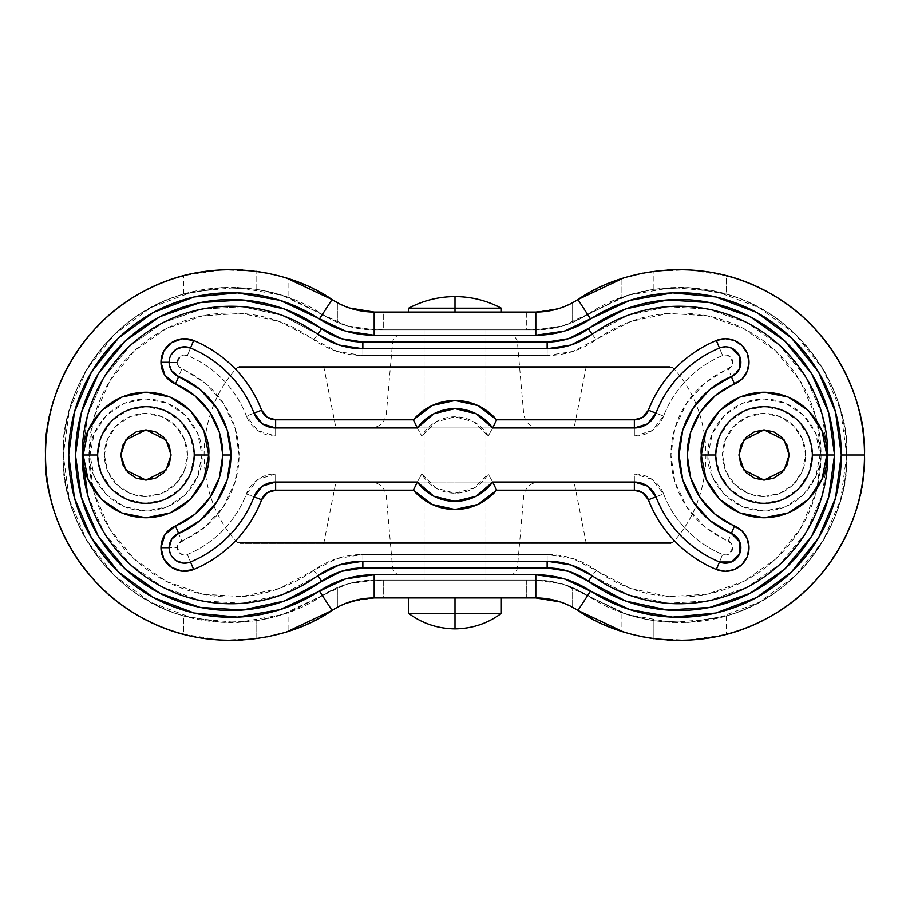<?xml version="1.0" encoding="UTF-8"?>
<svg xmlns="http://www.w3.org/2000/svg" width="910" height="910" viewBox="0 0 910 910"><rect width="100%" height="100%" fill="white"/><g stroke="black" fill="none" stroke-linecap="round" stroke-linejoin="round"><path stroke-width="0.68" stroke-dasharray="4.55 3.41" d="M455 308.194L408.647 308.194L501.353 308.194L455 308.194L455 296.603L455 308.194M501.353 613.397L455 613.397L455 597.938L501.353 597.938L455 597.938L485.906 597.938L455 597.938L455 312.062L485.906 312.062L455 312.062L455 597.938L455 312.062L501.353 312.062L408.647 312.062L501.353 312.062L408.647 312.062L485.906 312.062L424.094 312.062L455 312.062L424.094 312.062L455 312.062L455 597.938L424.094 597.938L455 597.938L455 628.844L455 613.397L501.353 613.397M408.647 613.397L455 613.397L408.647 613.397M455 597.938L408.647 597.938L501.353 597.938L424.094 597.938L485.906 597.938L424.094 597.938L455 597.938L424.094 597.938L455 597.938L455 580.17L455 597.938L485.906 597.938L424.094 597.938L485.906 597.938L455 597.938L485.906 597.938L455 597.938L455 580.17L424.094 580.17L485.906 580.17L455 580.17L485.906 580.17L455 580.17L485.906 580.17L455 580.17L455 597.938M455 312.062L455 329.829L424.094 329.829L455 329.829L424.094 329.829L455 329.829L455 312.062L424.094 312.062L485.906 312.062L455 312.062L485.906 312.062L455 312.062L485.906 312.062L455 312.062L455 329.829L485.906 329.829L424.094 329.829L485.906 329.829L455 329.829L485.906 329.829L455 329.829L455 312.062M120.837 455L125.853 470.072L145.941 480.116L166.03 470.072L171.057 455L169.146 464.612L163.698 472.756L155.553 478.205L145.941 480.116L136.329 478.205L128.185 472.756L122.748 464.612L120.837 455L122.748 445.388L128.185 437.244L136.329 431.795L145.941 429.884L155.553 431.795L163.698 437.244L169.146 445.388L171.057 455L166.03 439.928L145.941 429.884L125.853 439.928L120.837 455M738.943 455L743.97 470.072L764.059 480.116L784.147 470.072L789.163 455L787.252 464.612L781.815 472.756L773.671 478.205L764.059 480.116L754.447 478.205L746.302 472.756L740.854 464.612L738.943 455L740.854 445.388L746.302 437.244L754.447 431.795L764.059 429.884L773.671 431.795L781.815 437.244L787.252 445.388L789.163 455L784.147 439.928L764.059 429.884L743.97 439.928L738.943 455M708.037 455C705.785 438.62 722.597 399.752 764.059 398.978C805.521 399.752 822.321 438.62 820.069 455L805.6 455A41.541 41.541 0 0 0 764.059 413.459A41.541 41.541 0 0 0 722.517 455L708.037 455L712.303 433.558L724.451 415.392L742.617 403.244L764.059 398.978L785.489 403.244L803.666 415.392L815.804 433.558L820.069 455L815.804 476.442L803.666 494.608L785.489 506.756L764.059 511.022L742.617 506.756L724.451 494.608L712.303 476.442L708.037 455L722.517 455L725.679 470.902L734.677 484.37L748.157 493.379L764.059 496.541L779.95 493.379L793.429 484.37L802.438 470.902L805.6 455L802.438 439.098L793.429 425.63L779.95 416.621L764.059 413.459L748.157 416.621L734.677 425.63L725.679 439.098L722.517 455A41.541 41.541 0 0 0 764.059 496.541A41.541 41.541 0 0 0 805.6 455L820.069 455C822.321 471.38 805.521 510.248 764.059 511.022C722.597 510.248 705.785 471.38 708.037 455M89.931 455C87.678 438.62 104.479 399.752 145.941 398.978C187.403 399.752 204.215 438.62 201.963 455L187.483 455A41.541 41.541 0 0 0 145.941 413.459A41.541 41.541 0 0 0 104.4 455L89.931 455L94.196 433.558L106.334 415.392L124.511 403.244L145.941 398.978L167.383 403.244L185.549 415.392L197.698 433.558L201.963 455L197.698 476.442L185.549 494.608L167.383 506.756L145.941 511.022L124.511 506.756L106.334 494.608L94.196 476.442L89.931 455L104.4 455L107.562 470.902L116.571 484.37L130.05 493.379L145.941 496.541L161.844 493.379L175.323 484.37L184.32 470.902L187.483 455L184.32 439.098L175.323 425.63L161.844 416.621L145.941 413.459L130.05 416.621L116.571 425.63L107.562 439.098L104.4 455A41.541 41.541 0 0 0 145.941 496.541A41.541 41.541 0 0 0 187.483 455L201.963 455C204.215 471.38 187.403 510.248 145.941 511.022C104.479 510.248 87.678 471.38 89.931 455M739.716 368.163L731.367 376.547L710.039 389.389L693.34 407.851L682.716 430.373L679.065 455L682.716 479.627L693.34 502.149L710.039 520.611L731.367 533.453L738.283 539.141L740.877 547.718A15.447 15.447 0 0 1 719.48 561.982C704.897 555.908 692.101 547.217 681.078 535.91C670.044 524.604 661.684 511.579 655.985 496.849L647.465 486.099L634.361 482.038L492.651 482.038L476.158 496.246L455 501.353L433.842 496.246L417.349 482.038L275.639 482.038L262.535 486.099L254.015 496.849C248.316 511.579 239.956 524.604 228.922 535.91C217.899 547.217 205.103 555.908 190.52 561.982L183.081 563.097L176.005 560.571L170.955 555.009L169.124 547.718L177.268 547.718A7.314 7.314 0 0 0 187.392 554.463L190.52 561.982A15.447 15.447 0 0 1 169.124 547.718L171.717 539.141L178.633 533.453L199.961 520.611L216.66 502.149L227.284 479.627L230.935 455L239.08 455A93.127 93.127 0 0 1 181.761 540.972L178.633 533.453A84.994 84.994 0 0 0 230.935 455L227.284 430.373L216.66 407.851L199.961 389.389L178.633 376.547A15.447 15.447 0 0 1 169.124 362.282L177.268 362.282A7.314 7.314 0 0 0 181.761 369.028L178.633 376.547L171.717 370.859L169.124 362.282L170.955 354.991L176.005 349.429L183.081 346.903L190.52 348.018C205.103 354.092 217.899 362.783 228.922 374.09C239.956 385.396 248.316 398.421 254.015 413.151L262.535 423.901M339.157 564.962L317.749 575.768A148.728 148.728 0 0 1 82.196 455L87.758 414.721L104.024 377.445L129.766 345.971L163.072 322.652L201.463 309.218L242.049 306.681L281.793 315.235L317.749 334.232A77.259 77.259 0 0 0 362.851 348.757L547.149 348.757L547.149 355.503L362.851 355.503L337.098 351.453L279.495 321.56L241.537 313.404L202.793 315.815L166.155 328.647L134.35 350.907L109.769 380.96L94.242 416.541L93.002 421.262L88.941 455A141.994 141.994 0 0 0 313.813 570.297L337.098 558.547L362.851 554.497L547.149 554.497L572.902 558.547L630.505 588.44L668.463 596.596L707.207 594.184L743.845 581.353L775.65 559.093L800.231 529.04L815.758 493.459L816.998 488.738L821.059 455L817.009 421.296L815.758 416.541L800.231 380.96L775.65 350.907L743.845 328.647L707.207 315.815L668.463 313.404L630.505 321.56L572.902 351.453L547.149 355.503L362.851 355.503A84.004 84.004 0 0 1 313.813 339.703A141.994 141.994 0 0 0 88.941 455L92.991 488.704L94.242 493.459L109.769 529.04L134.35 559.093L166.155 581.353L202.793 594.184L241.537 596.596L279.495 588.44L313.813 570.297A84.004 84.004 0 0 1 362.851 554.497L362.851 561.242A77.259 77.259 0 0 0 317.749 575.768L281.793 594.765L242.049 603.319L201.463 600.782L163.072 587.348L129.766 564.029L104.024 532.555L87.758 495.279L82.196 455L87.758 414.721L104.024 377.445L129.766 345.971L163.072 322.652L201.463 309.218L242.049 306.681L281.793 315.235L317.749 334.232A148.728 148.728 0 0 0 82.196 455M345.117 603.614L337.36 607.277L337.36 587.598L322.367 595.538L347.154 584.095L374.181 580.17L535.819 580.17L562.846 584.095L628.184 614.762L672.388 622.531L717.057 618.299L759.008 602.374L795.238 575.893L823.14 540.756L840.726 499.465L846.732 455C848.507 503.139 819.762 570.456 759.008 602.374C699.119 635.897 627.024 623.282 587.633 595.538L572.64 587.598L560.503 583.424L535.819 580.17L383.269 580.17L383.269 597.938L526.731 597.938L526.731 580.17L374.181 580.17L535.819 580.17A95.038 95.038 0 0 1 587.633 595.538L621.12 612.328L632.075 615.945L653.915 620.768L688.199 622.417L726.214 615.899C804.963 595.026 850.532 511.784 846.732 455L840.726 410.535L823.14 369.244L795.238 334.107L759.008 307.625L717.057 291.7L672.388 287.469L628.184 295.238L562.846 325.905L535.819 329.829L560.458 326.576L572.64 322.402L587.633 314.462C627.024 286.718 699.119 274.103 759.008 307.625C819.762 339.544 848.507 406.861 846.732 455C850.532 398.216 804.963 314.974 726.214 294.101L688.176 287.583L653.915 289.232L632.097 294.055L621.12 297.672L587.633 314.462A95.038 95.038 0 0 1 535.819 329.829L374.181 329.829L347.154 325.905L322.367 314.462L337.36 322.402L349.497 326.576L374.181 329.829L526.731 329.829L526.731 312.062L383.269 312.062L383.269 329.829L535.819 329.829L374.181 329.829A95.038 95.038 0 0 1 322.367 314.462L281.816 295.238L237.612 287.469L192.943 291.7L150.992 307.625L114.762 334.107L86.859 369.244L69.274 410.535L63.268 455L69.274 499.465L86.859 540.756L114.762 575.893L150.992 602.374L192.943 618.299L237.612 622.531L281.816 614.762L322.367 595.538A95.038 95.038 0 0 1 374.181 580.17L349.542 583.424L337.36 587.598L322.367 595.538C282.976 623.282 210.881 635.897 150.992 602.374C90.238 570.456 61.493 503.139 63.268 455C63.268 436.88 66.134 419.226 71.856 402.027C77.578 384.839 85.881 368.994 96.744 354.49C107.607 339.987 120.484 327.566 135.362 317.237C150.252 306.909 166.393 299.197 183.786 294.101L221.801 287.583L256.085 289.232L221.801 287.583L183.786 294.101C105.037 314.974 59.468 398.216 63.268 455C61.493 406.861 90.238 339.544 150.992 307.625C210.881 274.103 282.976 286.718 322.367 314.462L288.88 297.672L277.925 294.055L256.085 289.232L256.085 271.282L242.549 269.929M256.324 638.683L267.028 636.886M268.598 636.568L288.88 631.153L301.745 626.387L320.286 617.492L337.36 607.277L337.36 587.598L349.542 583.424L360.747 581.126L383.269 580.17L383.269 597.938L374.181 597.938L349.508 601.988L337.36 607.277M282.669 633.064L286.98 631.767M203.055 271.669L183.786 275.662C94.299 296.512 40.904 390.868 45.5 455C40.904 519.132 94.299 613.488 183.786 634.338L183.786 615.899L221.824 622.417L256.085 620.768L277.903 615.945L288.88 612.328L288.88 631.153L288.88 612.328L268.245 618.459L256.085 620.768L221.824 622.417L183.786 615.899C166.393 610.803 150.252 603.091 135.362 592.763C120.484 582.434 107.607 570.013 96.744 555.51C85.881 541.006 77.578 525.161 71.856 507.973C66.134 490.774 63.268 473.12 63.268 455C59.468 511.784 105.037 595.026 183.786 615.899L183.786 634.338L221.881 640.208L256.085 638.718L256.085 620.768L256.085 638.718L268.211 636.647M183.809 634.35L203.055 638.331M221.938 640.219L236.156 640.356M242.208 640.094L256.085 638.718M338.85 303.508L349.622 308.058M706.911 638.331L726.214 634.338C815.701 613.488 869.095 519.132 864.5 455C869.095 390.868 815.701 296.512 726.214 275.662L726.214 294.101C743.606 299.197 759.748 306.909 774.637 317.237C789.516 327.566 802.392 339.987 813.256 354.49C824.119 368.994 832.422 384.839 838.144 402.027C843.866 419.226 846.732 436.88 846.732 455C846.732 473.12 843.866 490.774 838.144 507.973C832.422 525.161 824.119 541.006 813.256 555.51C802.392 570.013 789.516 582.434 774.637 592.763C759.748 603.091 743.606 610.803 726.214 615.899L688.199 622.417L653.915 620.768L641.766 618.459L621.12 612.328L568.511 585.972L549.322 581.137L535.819 580.17L526.731 580.17L526.731 597.938L535.819 597.938L374.181 597.938M221.483 269.804L256.085 271.282L256.085 289.232L268.234 291.541L288.88 297.672L337.36 322.402L349.497 326.576L360.678 328.863L383.269 329.829L383.269 312.062L374.181 312.062L535.819 312.062L560.594 307.978M236.088 269.633L225.441 269.644M349.486 308.001L337.36 302.723L337.36 322.402L337.36 302.723L311.14 287.81L288.88 278.847L288.88 297.672L288.88 278.847M286.673 278.142L282.646 276.924M268.234 273.353L277.925 275.616L268.268 273.364M268.166 273.341L256.313 271.317M571.15 606.492L560.378 601.942M560.514 601.999L572.64 607.277L572.64 587.598L572.64 607.277L598.86 622.19L621.12 631.153L621.12 612.328L621.12 631.153M623.327 631.859L627.354 633.076M641.766 636.647L632.075 634.384L641.732 636.636M641.834 636.659L653.687 638.683M688.517 640.196L653.915 638.718L653.915 620.768L653.915 638.718L667.451 640.071M673.912 640.367L684.559 640.356M726.191 275.65L706.945 271.669M688.495 269.804L653.915 271.282L653.915 289.232L688.176 287.583L726.214 294.101L726.214 275.662L688.119 269.792M688.062 269.781L673.844 269.644M667.792 269.906L641.789 273.353M653.687 271.317L642.972 273.114M641.402 273.432L621.12 278.847L608.255 283.613L589.714 292.508L572.64 302.723L572.64 322.402L621.12 297.672L641.755 291.541L653.915 289.232L653.915 271.282M627.331 276.936L623.02 278.232M564.883 306.386L572.64 302.723L572.64 322.402L560.458 326.576L549.253 328.874L526.731 329.829L526.731 312.062L535.819 312.062M322.367 595.538L288.88 612.328L322.367 595.538M362.851 348.757L362.851 355.503L362.851 348.757L547.149 348.757A77.259 77.259 0 0 0 592.251 334.232L628.207 315.235L667.951 306.681L708.537 309.218L746.928 322.652L780.234 345.971L805.976 377.445L822.242 414.721L827.804 455L822.242 495.279L805.976 532.555L780.234 564.029L746.928 587.348L708.537 600.782L667.951 603.319L628.207 594.765L592.251 575.768A77.259 77.259 0 0 0 547.149 561.242L362.851 561.242L362.851 554.497L547.149 554.497L547.149 561.242L362.851 561.242M183.786 294.101L183.786 275.662L183.786 294.101M221.858 269.792L183.786 275.662M726.214 615.899L726.214 634.338L726.214 615.899M688.142 640.208L726.214 634.338M621.12 278.847L621.12 297.672L621.12 278.847M560.492 308.012L572.64 302.723M313.813 570.297L317.749 575.768L281.793 594.765L242.049 603.319L201.463 600.782L163.072 587.348L129.766 564.029L104.024 532.555L87.758 495.279M592.251 575.768A148.728 148.728 0 0 0 827.804 455A148.728 148.728 0 0 0 592.251 334.232L628.207 315.235L667.951 306.681L708.537 309.218L746.928 322.652L780.234 345.971L805.976 377.445L822.242 414.721L827.804 455L822.242 495.279L805.976 532.555L780.234 564.029L746.928 587.348L708.537 600.782L667.951 603.319L628.207 594.765L592.251 575.768L596.187 570.297A141.994 141.994 0 0 0 821.059 455A141.994 141.994 0 0 0 596.187 339.703A84.004 84.004 0 0 1 547.149 355.503L547.149 348.757M719.48 561.982A115.9 115.9 0 0 1 655.985 496.849L663.572 493.914A107.755 107.755 0 0 0 722.608 554.463L719.48 561.982L722.608 554.463A7.314 7.314 0 0 0 732.732 547.718A7.314 7.314 0 0 0 728.239 540.972A93.127 93.127 0 0 1 728.239 369.028A7.314 7.314 0 0 0 732.732 362.282A7.314 7.314 0 0 0 722.608 355.537A107.755 107.755 0 0 0 663.572 416.086A31.315 31.315 0 0 1 634.361 436.095L488.215 436.095A38.22 38.22 0 0 0 421.785 436.095L275.639 436.095L257.928 430.612L246.428 416.086C241.127 402.391 233.347 390.288 223.098 379.777C212.849 369.267 200.939 361.179 187.392 355.537L180.521 356.197L177.268 362.282L178.496 366.343L205.137 383.099L223.428 403.335L235.076 428.007L239.08 455L235.076 481.993L223.428 506.665L205.137 526.901L178.496 543.657L177.268 547.718L180.521 553.803L187.392 554.463C200.939 548.821 212.849 540.733 223.098 530.223C233.347 519.712 241.127 507.609 246.428 493.914L257.928 479.388L275.639 473.905L421.785 473.905L435.788 488.033L455 493.22L474.212 488.033L488.215 473.905L634.361 473.905L652.072 479.388L663.572 493.914C668.873 507.609 676.653 519.712 686.902 530.223C697.151 540.733 709.061 548.821 722.608 554.463L729.479 553.803L732.732 547.718L731.504 543.657L704.863 526.901L686.572 506.665L674.924 481.993L670.92 455L674.924 428.007L686.572 403.335L704.863 383.099L731.504 366.343L732.732 362.282L729.479 356.197L722.608 355.537C709.061 361.179 697.151 369.267 686.902 379.777C676.653 390.288 668.873 402.391 663.572 416.086L652.072 430.612L634.361 436.095L488.215 436.095L474.212 421.967L455 416.78L435.788 421.967L421.785 436.095L275.639 436.095L275.639 427.962L417.349 427.962L433.842 413.754L455 408.647L476.158 413.754L492.651 427.962L634.361 427.962L647.465 423.901L655.985 413.151C661.684 398.421 670.044 385.396 681.078 374.09C692.101 362.783 704.897 354.092 719.48 348.018L731.31 347.995M190.52 561.982A115.9 115.9 0 0 0 254.015 496.849A23.182 23.182 0 0 1 275.639 482.038L417.349 482.038A46.353 46.353 0 0 0 492.651 482.038L634.361 482.038L634.361 473.905A31.315 31.315 0 0 1 663.572 493.914L655.985 496.849A23.182 23.182 0 0 0 634.361 482.038L634.361 473.905L488.215 473.905L492.651 482.038L488.215 473.905A38.22 38.22 0 0 1 421.785 473.905L417.349 482.038L421.785 473.905L275.639 473.905L275.639 482.038L275.639 473.905A31.315 31.315 0 0 0 246.428 493.914L254.015 496.849L246.428 493.914A107.755 107.755 0 0 1 187.392 554.463L190.52 561.982L183.081 563.097M176.005 560.571L170.955 555.009L169.124 547.718A15.447 15.447 0 0 1 178.633 533.453L181.761 540.972A7.314 7.314 0 0 0 177.268 547.718L169.124 547.718M171.717 370.859L169.124 362.282L170.955 354.991M275.639 427.962L275.639 436.095A31.315 31.315 0 0 1 246.428 416.086L254.015 413.151A23.182 23.182 0 0 0 275.639 427.962L417.349 427.962L421.785 436.095L417.349 427.962A46.353 46.353 0 0 1 492.651 427.962L488.215 436.095L492.651 427.962L634.361 427.962L634.361 436.095L634.361 427.962A23.182 23.182 0 0 0 655.985 413.151L663.572 416.086L655.985 413.151A115.9 115.9 0 0 1 719.48 348.018L722.608 355.537L719.48 348.018L726.919 346.903L733.995 349.429L739.045 354.991L740.877 362.282L738.283 370.859L731.367 376.547A84.994 84.994 0 0 0 731.367 533.453A15.447 15.447 0 0 1 740.877 547.718L739.045 555.009L733.995 560.571L726.919 563.097M313.813 339.703L317.749 334.232M547.149 561.242L547.149 554.497A84.004 84.004 0 0 1 596.187 570.297M592.251 334.232L596.187 339.703M728.239 540.972L731.367 533.453M719.48 348.018A15.447 15.447 0 0 1 740.877 362.282A15.447 15.447 0 0 1 731.367 376.547L728.239 369.028M254.015 413.151L246.428 416.086A107.755 107.755 0 0 0 187.392 355.537L190.52 348.018A115.9 115.9 0 0 1 254.015 413.151M239.08 455L230.935 455A84.994 84.994 0 0 0 178.633 376.547L181.761 369.028A93.127 93.127 0 0 1 239.08 455M177.268 362.282L169.124 362.282A15.447 15.447 0 0 1 190.52 348.018L187.392 355.537A7.314 7.314 0 0 0 177.268 362.282M715.772 455L719.446 436.516L729.911 420.852L745.574 410.387L764.059 406.713L782.532 410.387L798.207 420.852L808.671 436.516L812.346 455L808.671 473.484L798.207 489.148L782.532 499.613L764.059 503.287L745.574 499.613L729.911 489.148L719.446 473.484L715.772 455M97.654 455L101.328 436.516L111.793 420.852L127.468 410.387L145.941 406.713L164.426 410.387L180.089 420.852L190.554 436.516L194.228 455L190.554 473.484L180.089 489.148L164.426 499.613L145.941 503.287L127.468 499.613L111.793 489.148L101.328 473.484L97.654 455M455 496.143L455 482.038L370.916 482.038L455 482.038L370.916 482.038L455 482.038L455 496.143L386.306 496.143L523.694 496.143L455 496.143L523.694 496.143L455 496.143L455 567.703L517.426 567.703L455 567.703L517.426 567.703L455 567.703L455 496.143L455 567.703L517.426 567.703L455 567.703L517.426 567.703L455 567.703L455 574.756L424.094 574.756L455 574.756L424.094 574.756L455 574.756L455 335.244L455 574.756L509.736 574.756L455 574.756L509.736 574.756L455 574.756L455 567.703L455 574.756L400.263 574.756L455 574.756L400.263 574.756L455 574.756L455 567.703L392.574 567.703L455 567.703L392.574 567.703L455 567.703L392.574 567.703L455 567.703L392.574 567.703L455 567.703L455 496.143L386.306 496.143L523.694 496.143L455 496.143L523.694 496.143L455 496.143L455 482.038L455 543.85L669.783 543.85L455 543.85L669.783 543.85L455 543.85L455 542.565L672.661 542.565L455 542.565L672.661 542.565L455 542.565L455 367.435L672.661 367.435L455 367.435L672.661 367.435L455 367.435L455 366.15L323.653 366.15L455 366.15L323.653 366.15L455 366.15L455 427.962L370.916 427.962L455 427.962L370.916 427.962L455 427.962L455 366.15L669.783 366.15L455 366.15L669.783 366.15L455 366.15L455 367.435L672.661 367.435L455 367.435L672.661 367.435L455 367.435L455 542.565L672.661 542.565L455 542.565L672.661 542.565L455 542.565L455 543.85L323.653 543.85L455 543.85L323.653 543.85L455 543.85L455 482.038L335.915 482.038L574.085 482.038L370.916 482.038L574.085 482.038L455 482.038L574.085 482.038L455 482.038L455 543.85L586.347 543.85L455 543.85L586.347 543.85L455 543.85L455 482.038L539.084 482.038L455 482.038L539.084 482.038L455 482.038L455 496.143M455 413.857L386.306 413.857L523.694 413.857L455 413.857L523.694 413.857L455 413.857L455 342.296L517.426 342.296L455 342.296L517.426 342.296L455 342.296L455 335.244L424.094 335.244L509.736 335.244L455 335.244L509.736 335.244L455 335.244L455 342.296L517.426 342.296L455 342.296L517.426 342.296L455 342.296L455 413.857L455 342.296L392.574 342.296L455 342.296L392.574 342.296L455 342.296L455 413.857L386.306 413.857L523.694 413.857L455 413.857L523.694 413.857L455 413.857L455 427.962L335.915 427.962L574.085 427.962L455 427.962L574.085 427.962L455 427.962L455 366.15L455 367.435L237.339 367.435L455 367.435L237.339 367.435L455 367.435L455 543.85L669.783 543.85L240.217 543.85L586.347 543.85L240.217 543.85L455 543.85L240.217 543.85L455 543.85L455 542.565L237.339 542.565L455 542.565L237.339 542.565L455 542.565L237.339 542.565L455 542.565L237.339 542.565L455 542.565L455 367.435L237.339 367.435L455 367.435L237.339 367.435L455 367.435L455 366.15L240.217 366.15L669.783 366.15L240.217 366.15L586.347 366.15L323.653 366.15L586.347 366.15L455 366.15L586.347 366.15L455 366.15L455 427.962L574.085 427.962L335.915 427.962L539.084 427.962L455 427.962L539.084 427.962L455 427.962L539.084 427.962L455 427.962L455 413.857M455 335.244L455 342.296L392.574 342.296L455 342.296L392.574 342.296L455 342.296L455 335.244L400.263 335.244L509.736 335.244L400.263 335.244L485.906 335.244L455 335.244L485.906 335.244L455 335.244L485.906 335.244L455 335.244L455 574.756L509.736 574.756L400.263 574.756L485.906 574.756L424.094 574.756L485.906 574.756L455 574.756L485.906 574.756L455 574.756L455 335.244M485.906 329.829L485.906 580.17M424.094 329.829L424.094 580.17M400.263 574.756C395.896 574.381 393.325 572.026 392.574 567.703L386.306 496.143C384.805 487.487 379.675 482.789 370.916 482.038M400.263 335.244C395.896 335.619 393.325 337.974 392.574 342.296L386.306 413.857C384.805 422.513 379.675 427.211 370.916 427.962M424.094 574.756L424.094 335.244M539.084 427.962C530.325 427.211 525.195 422.513 523.694 413.857L517.426 342.296C516.675 337.974 514.104 335.619 509.736 335.244M323.653 366.15L335.915 427.962M669.783 543.85L672.661 542.565C716.966 495.142 716.966 414.858 672.661 367.435L669.783 366.15M323.653 543.85L335.915 482.038M509.736 574.756C514.104 574.381 516.675 572.026 517.426 567.703L523.694 496.143C525.195 487.487 530.325 482.789 539.084 482.038M586.347 543.85L574.085 482.038M240.217 366.15L237.339 367.435C193.034 414.858 193.034 495.142 237.339 542.565L240.217 543.85M586.347 366.15L574.085 427.962M485.906 574.756L485.906 335.244"/><path stroke-width="1.36" d="M455 613.397L455 628.844C472.119 628.685 487.567 623.543 501.353 613.397L455 613.397L501.353 613.397C487.567 623.543 472.119 628.685 455 628.844C437.881 628.685 422.433 623.543 408.647 613.397C422.433 623.543 437.881 628.685 455 628.844L455 613.397L408.647 613.397L455 613.397L455 597.938L455 613.397M408.647 308.194C423.15 300.539 438.597 296.671 455 296.603L455 312.062L455 308.194L501.353 308.194L455 308.194L455 296.603C438.597 296.671 423.15 300.539 408.647 308.194L455 308.194L408.647 308.194L408.647 312.062M501.353 308.194C486.85 300.539 471.403 296.671 455 296.603C471.403 296.671 486.85 300.539 501.353 308.194L501.353 312.062M171.057 455L166.03 470.072L145.941 480.116L125.853 470.072L120.837 455L122.748 464.612L128.185 472.756L136.329 478.205L145.941 480.116L155.553 478.205L163.698 472.756L169.146 464.612L171.057 455L169.146 445.388L163.698 437.244L155.553 431.795L145.941 429.884L136.329 431.795L128.185 437.244L122.748 445.388L120.837 455L125.853 439.928L145.941 429.884L166.03 439.928L171.057 455M789.163 455L784.147 470.072L764.059 480.116L743.97 470.072L738.943 455L740.854 464.612L746.302 472.756L754.447 478.205L764.059 480.116L773.671 478.205L781.815 472.756L787.252 464.612L789.163 455L787.252 445.388L781.815 437.244L773.671 431.795L764.059 429.884L754.447 431.795L746.302 437.244L740.854 445.388L738.943 455L743.97 439.928L764.059 429.884L784.147 439.928L789.163 455M715.772 455A48.287 48.287 0 0 1 764.059 406.713A48.287 48.287 0 0 1 812.346 455L826.826 455C829.34 436.641 810.514 393.086 764.059 392.233C717.603 393.086 698.766 436.641 701.291 455L715.772 455L701.291 455L706.069 479.024L719.673 499.385L740.035 512.99L764.059 517.767L788.071 512.99L808.444 499.385L822.048 479.024L826.826 455L822.048 430.976L808.444 410.615L788.071 397.01L764.059 392.233L740.035 397.01L719.673 410.615L706.069 430.976L701.291 455C698.766 473.359 717.603 516.914 764.059 517.767C810.514 516.914 829.34 473.359 826.826 455L812.346 455A48.287 48.287 0 0 1 764.059 503.287A48.287 48.287 0 0 1 715.772 455M97.654 455A48.287 48.287 0 0 1 145.941 406.713A48.287 48.287 0 0 1 194.228 455L208.708 455C211.234 436.641 192.397 393.086 145.941 392.233C99.486 393.086 80.66 436.641 83.174 455L97.654 455L83.174 455L87.951 479.024L101.556 499.385L121.929 512.99L145.941 517.767L169.965 512.99L190.326 499.385L203.931 479.024L208.708 455L203.931 430.976L190.326 410.615L169.965 397.01L145.941 392.233L121.929 397.01L101.556 410.615L87.951 430.976L83.174 455C80.66 473.359 99.486 516.914 145.941 517.767C192.397 516.914 211.234 473.359 208.708 455L194.228 455A48.287 48.287 0 0 1 145.941 503.287A48.287 48.287 0 0 1 97.654 455M169.124 547.718A15.447 15.447 0 0 1 178.633 533.453L175.505 525.934A23.592 23.592 0 0 0 160.979 547.718L163.777 558.854L171.489 567.351L182.296 571.196L193.648 569.501C209.255 562.994 222.95 553.689 234.757 541.587C246.553 529.484 255.505 515.549 261.614 499.795L267.13 492.81L275.639 490.183L413.379 490.183L432.057 504.436L455 509.498L477.943 504.436L496.621 490.183L634.361 490.183L642.869 492.81L648.386 499.795C654.495 515.549 663.447 529.484 675.243 541.587C687.05 553.689 700.745 562.994 716.352 569.501L725.372 571.309L734.404 569.535L742.071 564.439L747.201 556.795L749.021 547.763L747.235 538.731L742.139 531.065L715.214 514.332L700.109 497.634L690.508 477.272L687.209 455L690.508 432.728L700.109 412.366L715.214 395.668L742.139 378.935L747.235 371.269L749.021 362.237L747.201 353.205L742.071 345.561L734.404 340.465L725.372 338.691L716.352 340.499C700.745 347.006 687.05 356.31 675.243 368.413C663.447 380.516 654.495 394.451 648.386 410.205L642.869 417.189L634.361 419.817L496.621 419.817L477.943 405.564L455 400.502L432.057 405.564L413.379 419.817L275.639 419.817L267.13 417.189L261.614 410.205C255.505 394.451 246.553 380.516 234.757 368.413C222.95 356.31 209.255 347.006 193.648 340.499L182.296 338.804L171.489 342.649L163.777 351.146L160.979 362.282L164.949 375.375L175.505 384.065L194.786 395.668L209.892 412.366L219.492 432.728L222.791 455L219.492 477.272L209.892 497.634L194.786 514.332L175.505 525.934L164.949 534.625L160.979 547.718L169.124 547.718L160.979 547.718A23.592 23.592 0 0 0 193.648 569.501L190.52 561.982A15.447 15.447 0 0 1 169.124 547.718L171.717 539.141L178.633 533.453L199.961 520.611L216.66 502.149L227.284 479.627L230.935 455L222.791 455A76.85 76.85 0 0 1 175.505 525.934L178.633 533.453A84.994 84.994 0 0 0 230.935 455L227.284 430.373L216.66 407.851L199.961 389.389L178.633 376.547A15.447 15.447 0 0 1 169.124 362.282L160.979 362.282A23.592 23.592 0 0 0 175.505 384.065L178.633 376.547L171.717 370.859M337.36 607.277L332.048 610.439C344.89 602.204 358.938 598.041 374.181 597.938L535.819 597.938C551.062 598.041 565.11 602.204 577.952 610.439C621.507 641.118 701.246 655.075 767.483 617.992C834.675 582.696 866.468 508.246 864.5 455L841.318 455A162.253 162.253 0 0 1 590.59 591.011L577.952 610.439L571.15 606.492M547.149 561.242L362.851 561.242L362.851 567.976L547.149 567.976L547.149 561.242A77.259 77.259 0 0 1 592.251 575.768L570.843 564.962L547.149 561.242L547.149 567.976A70.525 70.525 0 0 1 588.315 581.24A155.474 155.474 0 0 0 834.538 455L827.804 455A148.728 148.728 0 0 1 592.251 575.768L588.315 581.24L568.773 571.366L547.149 567.976L362.851 567.976L341.227 571.366L284.102 601.101L242.549 610.03L200.12 607.391L160.001 593.343L125.182 568.966L98.269 536.07L81.274 497.11L75.462 455L81.274 412.89L98.269 373.93L125.182 341.034L160.001 316.657L200.12 302.609L242.549 299.97L284.102 308.899L341.227 338.634L362.851 342.024L547.149 342.024L568.773 338.634L625.898 308.899L667.451 299.97L709.88 302.609L749.999 316.657L784.818 341.034L811.731 373.93L828.726 412.89L834.538 455L828.726 497.11L811.731 536.07L784.818 568.966L749.999 593.343L709.88 607.391L667.451 610.03L625.898 601.101L588.315 581.24L592.251 575.768L570.843 564.962L547.149 561.242L362.851 561.242L339.157 564.962L317.749 575.768A148.728 148.728 0 0 1 82.196 455A148.728 148.728 0 0 1 317.749 334.232L339.157 345.038L362.851 348.757L547.149 348.757L570.843 345.038L592.251 334.232L588.315 328.76A70.525 70.525 0 0 1 547.149 342.024L547.149 348.757L570.843 345.038L592.251 334.232A148.728 148.728 0 0 1 827.804 455L834.538 455A155.474 155.474 0 0 0 588.315 328.76L592.251 334.232A77.259 77.259 0 0 1 547.149 348.757L547.149 342.024L362.851 342.024L362.851 348.757L547.149 348.757M267.028 636.886L268.598 636.568M268.211 636.647L282.669 633.064M286.98 631.767L332.048 610.439C288.493 641.118 208.754 655.075 142.517 617.992C75.325 582.696 43.532 508.246 45.5 455C43.532 401.754 75.325 327.304 142.517 292.008C208.754 254.925 288.493 268.882 332.048 299.561L338.85 303.508M203.055 638.331L221.505 640.196M236.156 640.356L242.208 640.094M572.64 302.723L577.952 299.561C565.11 307.796 551.062 311.959 535.819 312.062L374.181 312.062L360.633 310.867L349.486 308.001L374.181 312.062C358.938 311.959 344.89 307.796 332.048 299.561L286.673 278.142M623.02 278.232L577.952 299.561C621.507 268.882 701.246 254.925 767.483 292.008C834.675 327.304 866.468 401.754 864.5 455C866.468 508.246 834.675 582.696 767.483 617.992C701.246 655.075 621.507 641.118 577.952 610.439L590.59 591.011A100.441 100.441 0 0 0 535.819 574.756L374.181 574.756L535.819 574.756L564.382 578.908L629.834 609.609L672.604 617.128L715.829 613.033L756.426 597.62L791.484 571.992L818.488 537.992L835.505 498.032L841.318 455L835.505 411.968L818.488 372.008L791.484 338.008L756.426 312.38L715.829 296.967L672.604 292.872L629.834 300.391L564.382 331.092L535.819 335.244L374.181 335.244L345.618 331.092L280.166 300.391L237.396 292.872L194.171 296.967L153.574 312.38L118.516 338.008L91.512 372.008L74.495 411.968L68.682 455L74.495 498.032L91.512 537.992L118.516 571.992L153.574 597.62L194.171 613.033L237.396 617.128L280.166 609.609L345.618 578.908L374.181 574.756L374.181 597.938L360.69 599.121L345.117 603.614M242.549 269.929L236.088 269.633M225.441 269.644L221.858 269.792M221.483 269.804L203.055 271.669M183.786 634.338C163.971 629.129 145.532 620.87 128.458 609.541C111.384 598.223 96.596 584.459 84.084 568.227C71.572 552.006 62.017 534.204 55.408 514.81C48.799 495.427 45.5 475.486 45.5 455C43.532 508.246 75.325 582.696 142.517 617.992C208.754 655.075 288.493 641.118 332.048 610.439L319.41 591.011A162.253 162.253 0 0 1 108.506 348.519A162.253 162.253 0 0 1 319.41 318.989L332.048 299.561L319.41 318.989A100.441 100.441 0 0 0 374.181 335.244L374.181 312.062L374.181 335.244L535.819 335.244L535.819 312.062L535.819 335.244A100.441 100.441 0 0 0 590.59 318.989L577.952 299.561A77.259 77.259 0 0 1 535.819 312.062L374.181 312.062A77.259 77.259 0 0 1 332.048 299.561C288.493 268.882 208.754 254.925 142.517 292.008C75.325 327.304 43.532 401.754 45.5 455C45.5 434.514 48.799 414.573 55.408 395.19C62.017 375.796 71.572 357.994 84.084 341.773C96.596 325.541 111.384 311.777 128.458 300.459C145.532 289.13 163.971 280.871 183.786 275.662L183.251 275.798M282.646 276.924L288.88 278.847M256.313 271.317L268.234 273.353M374.181 597.938L374.181 574.756A100.441 100.441 0 0 0 319.41 591.011L332.048 610.439A77.259 77.259 0 0 1 374.181 597.938L535.819 597.938L535.819 574.756L535.819 597.938L549.367 599.133L560.514 601.999L535.819 597.938A77.259 77.259 0 0 1 577.952 610.439L623.327 631.859M627.354 633.076L621.12 631.153M653.687 638.683L641.766 636.647M667.451 640.071L673.912 640.367M684.559 640.356L688.142 640.208M688.517 640.196L706.911 638.331M726.749 275.798L726.214 275.662C746.029 280.871 764.468 289.13 781.542 300.459C798.616 311.777 813.404 325.541 825.916 341.773C838.428 357.994 847.983 375.796 854.592 395.19C861.201 414.573 864.5 434.514 864.5 455C866.468 401.754 834.675 327.304 767.483 292.008C701.246 254.925 621.507 268.882 577.952 299.561L590.59 318.989A162.253 162.253 0 0 1 841.318 455L864.5 455C864.5 475.486 861.201 495.427 854.592 514.81C847.983 534.204 838.428 552.006 825.916 568.227C813.404 584.459 798.616 598.223 781.542 609.541C764.468 620.87 746.029 629.129 726.214 634.338L726.749 634.202M706.945 271.669L688.495 269.804M673.844 269.644L667.792 269.906M642.972 273.114L641.402 273.432M641.789 273.353L627.331 276.936M560.492 308.012L549.31 310.879L535.819 312.062M560.594 307.978L564.883 306.386M87.758 495.279L82.196 455M362.851 348.757A77.259 77.259 0 0 1 317.749 334.232L321.685 328.76L317.749 334.232L339.157 345.038L362.851 348.757L362.851 342.024A70.525 70.525 0 0 1 321.685 328.76A155.474 155.474 0 0 0 115.229 558.831A155.474 155.474 0 0 0 321.685 581.24A70.525 70.525 0 0 1 362.851 567.976L362.851 561.242L339.157 564.962M321.685 581.24L317.749 575.768L321.685 581.24M362.851 561.242A77.259 77.259 0 0 0 317.749 575.768M170.955 354.991L176.005 349.429L183.081 346.903L190.52 348.018A115.9 115.9 0 0 1 254.015 413.151L261.614 410.205A124.033 124.033 0 0 0 193.648 340.499L190.52 348.018L193.648 340.499A23.592 23.592 0 0 0 160.979 362.282L169.124 362.282A15.447 15.447 0 0 1 190.52 348.018C205.103 354.092 217.899 362.783 228.922 374.09C239.956 385.396 248.316 398.421 254.015 413.151L262.535 423.901L275.639 427.962L417.349 427.962L433.842 413.754L455 408.647L476.158 413.754L492.651 427.962L634.361 427.962L647.465 423.901L655.985 413.151C661.684 398.421 670.044 385.396 681.078 374.09C692.101 362.783 704.897 354.092 719.48 348.018A15.447 15.447 0 0 1 739.693 356.345A15.447 15.447 0 0 1 731.367 376.547A84.994 84.994 0 0 0 731.367 533.453L734.495 525.934L731.367 533.453A15.447 15.447 0 0 1 739.693 553.655A15.447 15.447 0 0 1 719.48 561.982L716.352 569.501L719.48 561.982A115.9 115.9 0 0 1 655.985 496.849L648.386 499.795L655.985 496.849A23.182 23.182 0 0 0 634.361 482.038L634.361 490.183L634.361 482.038L492.651 482.038L496.621 490.183L492.651 482.038A46.353 46.353 0 0 1 417.349 482.038L413.379 490.183L417.349 482.038L275.639 482.038L275.639 490.183L413.379 490.183A54.498 54.498 0 0 0 496.621 490.183L634.361 490.183A15.038 15.038 0 0 1 648.386 499.795A124.033 124.033 0 0 0 716.352 569.501A23.592 23.592 0 0 0 747.201 556.795A23.592 23.592 0 0 0 734.495 525.934A76.85 76.85 0 0 1 734.495 384.065L731.367 376.547L710.039 389.389L693.34 407.851L682.716 430.373L679.065 455L682.716 479.627L693.34 502.149L710.039 520.611L731.367 533.453L739.716 541.837L739.693 553.655L731.31 562.005L719.48 561.982C704.897 555.908 692.101 547.217 681.078 535.91C670.044 524.604 661.684 511.579 655.985 496.849L647.465 486.099L634.361 482.038L492.651 482.038L476.158 496.246L455 501.353L433.842 496.246L417.349 482.038L275.639 482.038L262.535 486.099L254.015 496.849C248.316 511.579 239.956 524.604 228.922 535.91C217.899 547.217 205.103 555.908 190.52 561.982L193.648 569.501A124.033 124.033 0 0 0 261.614 499.795A15.038 15.038 0 0 1 275.639 490.183L275.639 482.038A23.182 23.182 0 0 0 254.015 496.849L261.614 499.795L254.015 496.849A115.9 115.9 0 0 1 190.52 561.982M183.081 563.097L176.005 560.571M731.31 347.995L739.693 356.345L739.716 368.163M222.791 455L230.935 455A84.994 84.994 0 0 0 178.633 376.547L175.505 384.065A76.85 76.85 0 0 1 222.791 455M261.614 410.205L254.015 413.151A23.182 23.182 0 0 0 275.639 427.962L275.639 419.817A15.038 15.038 0 0 1 261.614 410.205M417.349 427.962L413.379 419.817L275.639 419.817L275.639 427.962L417.349 427.962A46.353 46.353 0 0 1 492.651 427.962L496.621 419.817A54.498 54.498 0 0 0 413.379 419.817L417.349 427.962M731.367 376.547L734.495 384.065A23.592 23.592 0 0 0 747.201 353.205A23.592 23.592 0 0 0 716.352 340.499L719.48 348.018L716.352 340.499A124.033 124.033 0 0 0 648.386 410.205L655.985 413.151A115.9 115.9 0 0 1 719.48 348.018M496.621 419.817L492.651 427.962L634.361 427.962L634.361 419.817L496.621 419.817M648.386 410.205A15.038 15.038 0 0 1 634.361 419.817L634.361 427.962A23.182 23.182 0 0 0 655.985 413.151L648.386 410.205M262.535 423.901L275.639 427.962M726.919 563.097L719.48 561.982M501.353 613.397L501.353 597.938M408.647 613.397L408.647 597.938"/></g></svg>
